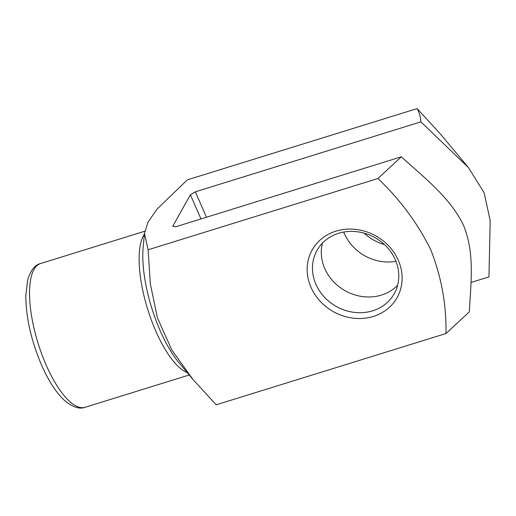 <?xml version="1.0" encoding="UTF-8"?>
<svg xmlns="http://www.w3.org/2000/svg" width="516" height="516" viewBox="0 0 516 516"><rect width="100%" height="100%" fill="white"/><g stroke="black" fill="none" stroke-linecap="round" stroke-linejoin="round"><path stroke-width="0.77" d="M200.988 218.945L190.385 194.796L172.737 226.26L175.717 226.776L401.28 156.825C424.358 177.749 450.649 197.931 463.749 225.866C475.01 254.059 470.727 283.71 469.334 311.858L445.959 333.542C446.559 305.156 441.535 277.356 430.899 250.131C417.825 223.454 400.158 199.582 377.906 178.517L148.124 249.776L150.311 283.826L157.38 317.708L171.822 349.996L192.894 379.363L216.178 404.808L445.959 333.542M206.49 217.236L195.332 191.817L190.385 194.796M471.018 282.452L488.949 276.892L490.2 220.655L484.079 192.616L468.367 167.506L420.895 121.866C420.592 117.022 419.34 112.598 417.134 108.592L187.347 179.852L157.199 208.948L148.047 222.022L144.461 233.419L148.124 249.776M417.134 108.592L440.419 134.031L468.367 167.506M377.906 178.517L401.28 156.825M420.895 121.866L195.332 191.817M398.275 260.264A48.685 43.408 -150.7 0 0 316.618 243.642A48.685 43.408 -150.7 0 0 349.029 317.488A48.685 43.408 -150.7 0 0 398.275 260.264M395.953 261.354A44.26 39.461 29.3 0 1 344.391 233.658A44.26 39.461 29.3 0 1 343.727 232.052M322.455 243.1A44.26 39.461 -150.7 0 0 345.139 290.734A44.26 39.461 -150.7 0 0 397.617 285.264M395.288 259.748A44.26 39.461 -150.7 0 0 356.885 231.716A44.26 39.461 -150.7 0 0 317.017 250.395A44.26 39.461 -150.7 0 0 336.316 306.465A44.26 39.461 -150.7 0 0 394.224 293.707A44.26 39.461 -150.7 0 0 395.288 259.748M364.135 233.161A44.26 39.461 -150.7 0 0 384.368 244.513M144.461 233.419L143.158 247.19A78.561 27.167 72.8 0 0 160.231 330.84A78.561 27.167 72.8 0 0 178.988 362.709L192.513 378.912M187.36 372.739A75.246 26.019 -107.2 0 1 155.813 331.13A75.246 26.019 -107.2 0 1 144.39 234.18M46.201 365.122A75.246 26.019 72.8 0 0 85.159 407.272C79.761 409.407 73.085 407.311 65.132 400.99C56.508 393.179 48.659 381.24 41.59 365.167C31.244 340.824 25.981 317.675 25.8 295.72L27.625 280.053C30.605 270.339 34.92 264.831 40.583 263.534A75.246 26.019 72.8 0 0 46.201 365.122M144.764 231.226L40.583 263.534M189.243 374.99L85.159 407.272"/></g></svg>
